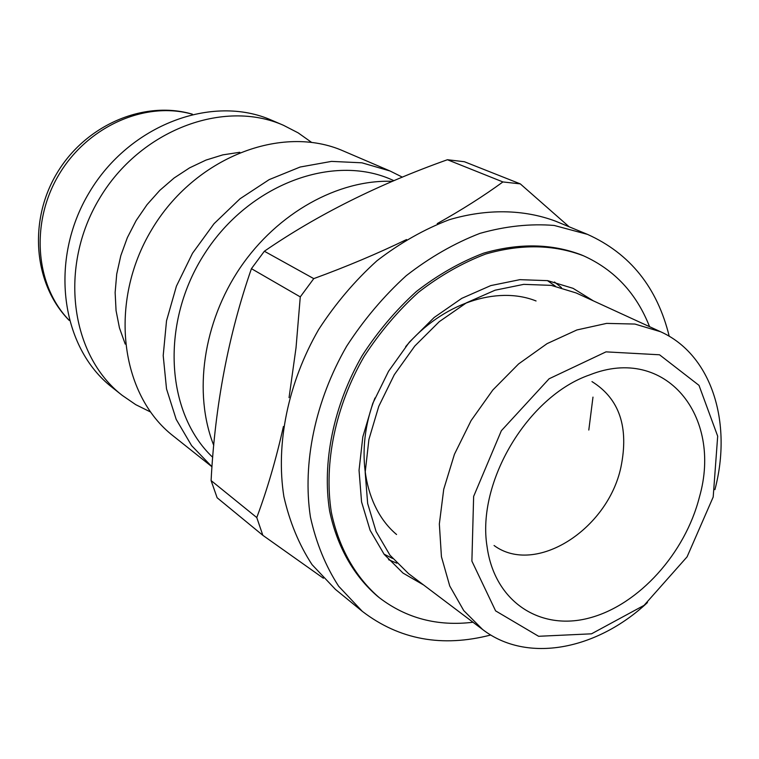 <?xml version="1.0" encoding="UTF-8"?>
<svg xmlns="http://www.w3.org/2000/svg" width="759" height="759" viewBox="0 0 759 759"><rect width="100%" height="100%" fill="white"/><g stroke="black" fill="none" stroke-linecap="round" stroke-linejoin="round"><path stroke-width="1.14" d="M555.322 286.124L547.41 280.602M384.007 554.127L392.621 558.482M561.48 287.614L554.487 281.997M388.589 559.706L396.843 563.197M406.549 239.55C377.479 253.61 346.55 266.637 313.761 278.629L300.27 296.892L296.029 347.745L289.056 397.65M283.42 426.492C276.039 459.451 267.159 489.811 256.77 517.562L262.842 535.323L323.4 578.235M256.77 517.562L211.097 480.57C214.996 405.496 228.44 334.861 251.428 268.667L264.36 251.238L313.761 278.629M251.428 268.667L300.27 296.892M211.097 480.57L217.131 497.762L262.842 535.323M714.912 489.65C732.663 422.44 711.648 354.614 660.539 331.721L576.147 292.955L551.167 285.356L523.748 284.359L495.086 290.204L466.472 302.794L439.271 321.664L414.812 346.019L394.3 374.709L378.76 406.369L368.912 439.452L365.183 472.345L367.66 503.511L376.094 531.518L389.965 555.19L408.503 573.586L482.639 629.515C527.021 663.66 596.707 650.027 647.474 602.542M660.539 331.721L634.904 324.055L606.621 323.391L576.897 329.956L547.078 343.637L518.587 363.941L492.828 390.003L471.092 420.59L454.461 454.224L443.73 489.251L439.347 523.957L441.434 556.698L449.745 585.995L463.74 610.578L482.639 629.515M713.194 497.012L717.682 436.178L699.001 385.363L659.524 354.785L606.005 351.863L549.118 378.769L501.357 430.714L473.635 496.424L471.889 561.11L495.599 610.872L538.615 636.289L591.508 633.822L644.078 605.35L687.075 556.85L713.194 497.012M699.447 496.974C722.72 416.065 665.567 344.605 589.724 374.889C527.913 396.065 476.434 482.231 487.079 546.708C494.574 601.972 540.351 631.289 589.563 617.94C638.841 604.895 685.206 553.292 699.447 496.974M569.146 226.789L520.294 183.877L502.913 181.942C483.54 196.088 461.643 209.977 437.231 223.611M264.36 251.238C317.243 214.873 378.257 184.371 447.412 159.732L464.385 161.724L520.294 183.877M447.412 159.732L502.913 181.942M392.469 181.335C338.429 179.247 277.595 212.729 240.28 267.604C203.014 322.499 193.128 393.352 213.753 445.381M393.978 180.689L391.834 179.75C333.192 153.346 249.379 184.029 204.977 253.089C160.121 321.835 165.405 412.782 212.719 457.316M402.403 177.17L390.069 171.003L361.91 162.805L331.512 161.392L300.137 167.027L269.17 179.627L240.005 198.782L214.038 223.696L192.501 253.278L176.42 286.162L166.525 320.801L163.204 355.582L166.525 388.921L176.183 419.357L191.619 445.647L211.998 466.785L173.365 436.064C120.055 394.832 108.101 301.997 151.639 229.749C194.627 157.16 282.035 123.689 343.609 151.088L390.069 171.003M239.806 152.284L222.842 154.864L205.983 160.083L189.617 167.843L174.115 177.995L159.817 190.348L147.075 204.617L136.174 220.499L127.351 237.633L120.823 255.622L116.725 274.056L115.131 292.528L116.061 310.611L119.457 327.926L125.226 344.093M311.503 142.322L298.126 132.844L283.468 125.292C223.734 98.774 140.064 129.979 99.448 198.564C58.301 266.836 70.483 355.307 122.152 395.325L135.747 404.661L150.434 411.947M283.468 125.292L271.694 120.245C212.34 93.907 129.419 124.675 89.268 192.482C48.585 259.976 60.796 347.584 112.123 387.356L122.152 395.325M494.062 545.503C535.361 575.948 607.722 529.592 620.919 467.221C629.088 427.232 619.439 398.693 591.982 381.606M593.396 300.877L573.073 288.335L547.694 280.65L519.868 279.663L490.779 285.593L461.747 298.363L434.148 317.499L409.338 342.176L388.551 371.274L372.783 403.371L362.811 436.918L359.045 470.286L361.559 501.898L370.117 530.323L384.177 554.355L402.982 573.064L423.655 585.009M649.562 326.683C636.535 293.477 614.562 269.872 583.624 255.849C553.861 244.426 521.186 243.829 485.608 254.056C462.288 262.946 439.859 275.745 418.304 292.443C397.744 311.133 379.661 332.527 364.035 356.626C335.345 406.426 323.657 463.445 331.341 512.297C338.799 548.007 355.601 577.419 379.377 597.75C406.378 618.348 437.582 626.517 472.999 622.247M583.624 255.849L581.584 254.977C551.84 243.554 519.194 242.946 483.644 253.155C460.352 262.026 437.952 274.796 416.425 291.465C395.894 310.118 377.821 331.484 362.223 355.544C333.581 405.268 321.93 462.203 329.615 510.997C337.081 546.67 353.884 576.053 377.64 596.375L379.377 597.75M669.22 336.275C657.275 287.509 630.046 253.544 587.504 234.379L554.184 225.451C530.237 223.507 505.475 226.154 479.906 233.383C454.356 243.259 429.765 257.377 406.16 275.754C383.618 296.295 363.789 319.786 346.645 346.237C315.156 400.875 302.253 463.407 310.431 517.069C316.18 543.017 325.592 566.072 338.656 586.242L362.309 611.346C399.348 639.714 442.165 647.598 490.76 634.998M587.504 234.379L555.493 221.144C523.719 209.304 487.06 208.554 449.319 219.702C424.186 229.256 400.04 242.965 376.881 260.83C354.804 280.821 335.393 303.723 318.657 329.52C287.955 382.83 275.564 443.987 283.885 496.623C289.682 522.088 299.065 544.753 312.034 564.63L335.478 589.43L362.309 611.346M588.804 430.04L592.978 397.109M536.053 300.962C496.813 285.289 442.089 303.41 405.667 346.635M374.965 398.02C354.168 450.58 364.149 507.354 396.559 534.488M192.293 114.23C145.7 100.786 87.854 125.956 59.05 174.437C30.009 222.767 35.265 285.64 69.192 320.298M192.416 114.201C144.058 99.884 85.568 124.988 56.953 173.185C28.074 221.211 33.7 284.616 69.221 320.412"/></g></svg>
